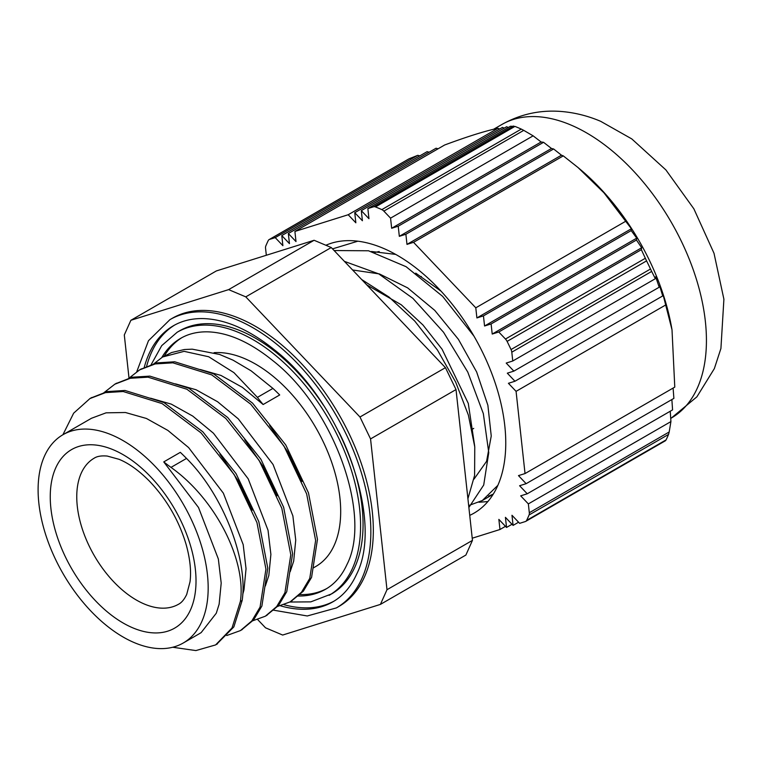 <?xml version="1.0" encoding="UTF-8"?>
<svg xmlns="http://www.w3.org/2000/svg" width="762" height="762" viewBox="0 0 762 762"><rect width="100%" height="100%" fill="white"/><g stroke="black" fill="none" stroke-linecap="round" stroke-linejoin="round"><path stroke-width="1.14" d="M266.329 255.27L265.557 248.231A5.858 3.381 60 0 1 265.795 246.012A199.463 115.157 -120 0 1 268.243 240.554A5.858 3.381 60 0 1 269.11 239.592A5.858 3.381 60 0 1 269.5 239.42L408.803 158.944M409.385 158.658L417.805 155.315L419.814 155.877M504.177 128.14L502.482 127.387L354.749 212.684L355.844 222.799L348.186 214.741L497.938 128.283C485.156 130.978 467.392 136.55 444.646 144.999L294.904 231.458L295.999 241.573L288.341 233.515L289.446 243.621L281.788 235.563L427.13 151.657L429.13 152.229M288.341 233.515L436.083 148.219L438.083 148.79M497.938 128.283L499.662 129.016M514.931 126.406A199.463 115.157 60 0 1 521.303 129.092L381.838 209.617A199.463 115.157 -120 0 0 375.466 206.931L514.931 126.406L510.435 126.254L367.856 208.569L368.96 218.684L361.302 210.626L506.644 126.721L508.292 127.492M381.838 209.617A5.858 3.381 60 0 1 383.867 211.122L523.751 130.359L521.303 129.092M523.751 130.359L533.133 135.836L541.115 141.989L543.554 142.304L551.488 148.476L553.612 148.971L561.48 155.191L563.28 155.877L577.967 167.478L603.961 192.805L631.393 228.733L631.193 230.581L636.727 238.135L636.451 240.03L641.661 247.764L641.347 249.679L645.338 258.27L505.463 339.033A5.858 3.381 60 0 1 507.101 341.395L646.576 260.88L645.338 258.27M646.576 260.88A199.463 115.157 60 0 1 650.5 269.015L511.035 349.539A5.858 3.381 60 0 1 511.797 352.177L651.681 271.424L650.5 269.015M651.681 271.424L655.339 278.702L655.653 276.787L659.206 287.217L659.482 285.331L662.711 295.942L662.911 294.103L672.008 329.775L674.78 387.106L525.037 473.564L516.074 391.354L508.416 383.296L514.969 381.238L507.311 373.18L513.864 371.123L506.206 363.064L512.759 361.007L655.339 278.702M673.103 388.077L673.884 398.383L526.142 483.68L518.484 475.612L525.037 473.564M671.865 399.536L672.579 409.88L527.247 493.786L519.589 485.727L526.142 483.68M670.246 411.232L670.922 421.586L669.188 431.978L529.314 512.74A5.858 3.381 60 0 1 529.076 514.95L668.541 434.435L669.188 431.978M668.541 434.435A199.463 115.157 60 0 1 666.093 439.884L526.628 520.408A5.858 3.381 60 0 1 525.761 521.37A5.858 3.381 60 0 1 525.361 521.541L519.636 523.342L511.978 515.283L513.083 525.399L518.579 522.218M665.464 440.712L666.093 439.884M672.008 329.775L671.503 326.946A171.355 98.927 -120 0 0 580.834 169.907L577.967 167.478M526.628 520.408A199.463 115.157 -120 0 0 529.076 514.95M670.922 421.586L528.352 503.901L520.684 495.843L527.247 493.786M529.314 512.74L528.352 503.901M511.035 349.539A199.463 115.157 -120 0 0 507.101 341.395M641.347 249.679L498.777 331.994L492.214 334.051L491.109 323.936L484.556 325.993L483.451 315.878L476.898 317.935L475.793 307.819L625.535 221.361M505.463 339.033L498.777 331.994M513.464 126.016L373.58 206.778A5.858 3.381 60 0 1 375.466 206.931M373.58 206.778L367.856 208.569M476.898 317.935L631.393 228.733M631.193 230.581L483.451 315.878M484.556 325.993L636.727 238.135M636.451 240.03L491.109 323.936M492.214 334.051L641.661 247.764M563.28 155.877L413.537 242.326L406.984 244.383L561.48 155.191M543.554 142.304L398.221 226.209L391.658 228.267L541.115 141.989M391.658 228.267L390.563 218.151L533.133 135.836M553.612 148.971L405.879 234.267L399.326 236.325L398.221 226.209M399.326 236.325L551.488 148.476M406.984 244.383L405.879 234.267M361.302 210.626L362.407 220.742L354.749 212.684M514.969 381.238L662.711 295.942M659.206 287.217L513.864 371.123M665.817 304.905L516.074 391.354M505.463 526.332L499.967 529.504L498.862 519.389L506.53 527.447L505.425 517.341L513.083 525.399M506.53 527.447L512.026 524.275M281.788 235.563L282.892 245.678L275.225 237.62L417.805 155.315M390.563 218.151L383.867 211.122M512.759 361.007L511.797 352.177M275.225 237.62L269.5 239.42M348.186 214.741L294.904 231.458M371.465 251.489L395.688 254.403M326.365 245.459L327.45 244.602M487.842 501.577L479.012 502.253M472.23 538.21L499.967 529.504M475.793 307.819L413.537 242.326M469.735 515.369A153.2 88.449 -120 0 0 474.031 513.15A153.2 88.449 -120 0 0 494.528 381.057A153.2 88.449 -120 0 0 383.01 248.183A153.2 88.449 -120 0 0 325.879 245.259M201.787 621.582A120.263 69.437 -120 0 0 170.288 484.346A120.263 69.437 -120 0 0 63.008 434.692A120.263 69.437 -120 0 0 63.008 573.557A120.263 69.437 -120 0 0 183.271 642.995A120.263 69.437 -120 0 0 201.787 621.582M488.547 496.129L493.281 494.109M357.845 241.192L332.613 248.85M468.868 507.463L483.708 485.032L488.766 452.638L483.337 413.623L467.773 372.066L443.541 332.251L412.88 298.333L378.743 273.872L344.424 261.376M366.741 284.855L401.269 304.781L422.967 324.983L442.074 349.206L468.287 403.403L474.678 445.999M415.747 273.139L441.055 291.17M468.668 505.558L482.327 500.52L497.881 485.318M473.907 336.042L442.636 296.37L406.108 266.71L368.513 250.774L334.127 250.546M467.916 498.71L474.602 475.383L474.764 446.865L468.373 415.1L455.676 382.114L437.474 350.072L414.785 321.097L389.001 297.037L361.674 279.53M263.138 404.527L279.702 394.964A219.904 171.469 31.7 0 0 272.929 388.41L251.089 370.818L233.067 360.178L219.647 354.473L192.215 349.167L184.375 349.529L171.65 352.52L162.582 356.997L184.109 351.339L208.702 356.759L233.953 372.656L257.413 397.373A206.35 160.896 31.7 0 0 263.138 404.527L242.411 387.382L220.97 375.437L200.301 369.513M153.076 364.427L162.582 356.997M240.354 601.475L242.173 600.427L233.858 626.907L216.551 644.357M90.888 398.031L107.337 391.573L124.997 390.468L163.916 402.546L202.835 431.806L236.068 473.65L258.785 521.551L267.767 568.09L261.89 606.047L253.641 619.877L241.402 630.012M115.738 383.686L132.178 377.228L149.847 376.123L188.757 388.201L227.686 417.462L260.918 459.305L283.626 507.206L292.608 553.745L286.741 591.703L278.482 605.533L266.243 615.667M140.579 369.351L157.029 362.883L174.689 361.779L213.608 373.856L252.527 403.117L285.76 444.96L308.477 492.862L317.459 539.401L311.582 577.358L303.333 591.188L291.094 601.323M198.711 634.079L201.149 632.612L216.284 613.219L219.132 604.199L221.199 583.082L218.342 558.965L198.52 507.521L163.754 461.905A219.904 158.458 17.3 0 0 170.993 467.392C215.589 498.986 246.545 560.556 240.354 601.485L232.029 627.955L215.617 644.919L195.882 650.577L172.707 647.252M62.903 434.75L73.647 413.185L89.954 398.564L105.518 392.62L123.177 391.516L162.096 403.603L201.016 432.854L234.248 474.697L256.956 522.599L265.938 569.138L260.071 607.095L251.822 620.935L240.459 630.574L226.762 635.527M103.384 393.116L114.795 384.219L130.359 378.276L148.019 377.171L186.938 389.258L225.866 418.509L259.09 460.353L281.807 508.254L290.789 554.793L284.912 592.75L276.663 606.59L265.309 616.229L251.612 621.182M128.226 378.771L139.636 369.875L155.21 363.931L172.869 362.826L211.788 374.914L250.708 404.165L283.94 446.008L306.648 493.909L315.63 540.448L309.763 578.406L301.504 592.245L290.151 601.885L276.454 606.838M219.875 454.114L238.487 481.089L252.346 510.149M244.716 439.769L263.338 466.744L277.197 495.805M269.567 425.425L288.179 452.399L302.038 481.46M242.173 600.427C248.241 559.851 223.218 494.862 186.519 458.429A206.35 148.685 17.3 0 0 180.318 452.342L163.754 461.905M290.179 571.691L293.675 561.165L295.732 540.048L292.884 515.931L273.053 464.487L238.287 418.871L217.57 401.726L196.12 389.782L175.46 383.858M265.328 586.035L268.824 575.51L270.891 554.393L268.034 530.276L248.202 478.831L213.446 433.216L192.719 416.071L171.279 404.127L150.609 398.202M242.745 594.379L243.983 589.855L246.04 568.738L243.192 544.62L223.361 493.176L188.595 447.561L167.878 430.416L146.428 418.471L125.444 412.509L106.08 412.833L91.488 418.262L63.008 434.692M379.19 251.536L374.875 252.422M474.031 479.108L486.585 461.315L491.242 435.997L487.88 405.27L476.65 371.989L458.419 339.347L434.75 310.382L407.632 287.865L379.438 273.939L352.587 269.967M130.883 320.288L216.351 270.939L314.106 240.278L228.629 289.627L130.883 320.288L124.301 334.966L128.997 378M314.106 240.278L331.251 247.526L445.446 367.655L359.978 417.005L245.783 296.866L228.629 289.627M245.783 296.866L331.251 247.526M445.446 367.655L456.019 389.572L472.459 540.372L386.991 589.712L370.551 438.922L359.978 417.005M370.551 438.922L456.019 389.572M257.727 619.62L265.519 627.812L282.664 635.051L380.419 604.399L465.887 555.05L472.459 540.372M380.419 604.399L386.991 589.712M273.368 610.143L307.267 615.972L336.375 607.914L338.861 606.476A166.43 96.088 -120 0 0 364.493 576.853A166.43 96.088 -120 0 0 320.897 386.925A166.43 96.088 -120 0 0 172.431 318.202L169.945 319.64L148.466 340.738L136.779 371.656M174.698 325.031A159.401 92.031 -120 0 0 146.58 366.522M284.14 604.723A159.401 92.031 -120 0 0 334.08 601.104M289.893 602.028L310.81 601.866L331.603 593.903A151.905 87.706 -120 0 0 354.997 566.852A151.905 87.706 -120 0 0 339.071 432.368M323.383 405.184A151.905 87.706 -120 0 0 179.699 330.784L177.213 332.213L161.725 345.624L150.952 365.017M181.956 337.614A144.885 83.649 -120 0 0 164.335 355.987M299.437 594.57A144.885 83.649 -120 0 0 326.812 588.521M421.376 276.492A79.648 45.987 -120 0 0 420.51 276.673M313.144 568.014L315.782 566.49A120.263 69.437 -120 0 0 334.299 545.087A120.263 69.437 -120 0 0 312.049 421.405A120.263 69.437 -120 0 0 214.084 352.673M570.633 124.911A169.478 97.85 -120 0 0 501.853 124.501C520.103 114.262 539.667 109.899 560.537 111.423C574.319 112.481 587.692 115.786 600.675 121.32L631.784 138.913L665.912 169.945L693.868 208.817L714.013 253.279L723.9 299.218L720.919 348.482L714.356 368.598L696.887 396.84L671.332 418.043A169.478 97.85 -120 0 0 694.001 271.91A169.478 97.85 -120 0 0 570.633 124.911M190.548 609.762A103.07 59.503 -120 0 0 113.433 449.837A103.07 59.503 -120 0 0 65.437 556.946A103.07 59.503 -120 0 0 190.548 609.762M178.556 604.228A84.325 48.692 60 0 1 94.221 555.536A84.325 48.692 60 0 1 94.221 458.162C97.107 456.257 101.451 455.552 107.242 456.057L119.082 459.315C128.854 463.325 138.96 470.583 149.4 481.108C166.668 499.262 178.908 520.37 186.119 544.43C190.09 558.794 191.395 571.271 190.014 581.835L186.7 594.446C184.28 599.456 181.566 602.713 178.556 604.228M257.413 397.373L272.929 388.41M186.519 458.429L170.993 467.392M336.375 607.914A166.43 96.088 -120 0 0 362.017 578.282A166.43 96.088 -120 0 0 318.411 388.353A166.43 96.088 -120 0 0 169.945 319.64M144.209 367.532A159.401 92.031 60 0 1 173.46 325.726C182.08 320.735 192.024 318.354 203.292 318.583C225.847 319.297 249.784 329.889 275.092 350.377C342.386 402.879 384.191 520.522 356.511 574.434C350.853 586.873 342.967 596.008 332.87 601.828A159.401 92.031 60 0 1 280.645 605.866M329.117 595.332A151.905 87.706 -120 0 0 352.511 568.29A151.905 87.706 -120 0 0 312.725 394.935A151.905 87.706 -120 0 0 177.213 332.213M161.849 357.435A144.885 83.649 60 0 1 180.727 338.299C188.509 333.794 197.52 331.641 207.731 331.841C228.162 332.47 249.898 342.1 272.939 360.721C334.166 408.451 372.151 515.626 347.005 564.432C341.871 575.72 334.737 583.997 325.603 589.245A144.885 83.649 60 0 1 297.971 596.027M269.11 239.592L408.88 158.896M525.761 521.37L665.54 440.674M501.853 124.501L493.586 129.273M671.332 418.043L670.712 418.405M493.195 494.252L482.327 500.52M216.398 644.452L217.437 643.852M241.23 630.117L242.278 629.507M266.081 615.772L267.119 615.163M290.922 601.428L291.97 600.818M89.945 398.555L91.764 397.507M114.795 384.21L116.615 383.162M139.636 369.865L141.456 368.818M473.735 428.396L471.992 429.397M199.33 633.727L183.271 642.995"/></g></svg>
